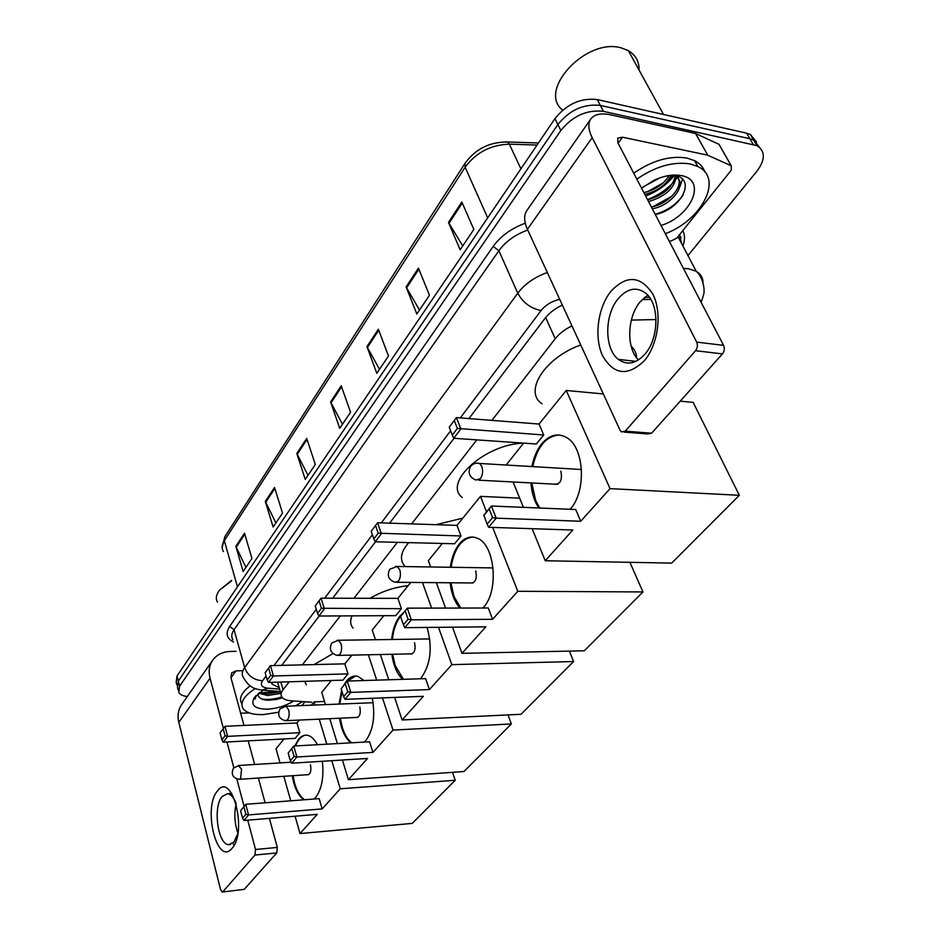 <?xml version="1.0" encoding="UTF-8"?>
<svg xmlns="http://www.w3.org/2000/svg" width="939" height="939" viewBox="0 0 939 939"><rect width="100%" height="100%" fill="white"/><g stroke="black" fill="none" stroke-linecap="round" stroke-linejoin="round"><path stroke-width="1.41" d="M289.2 681.796L283.085 689.684C280.902 692.583 280.526 695.095 281.97 697.196C283.555 699.262 286.583 700.471 291.078 700.799L311.56 702.196M571.945 325.88C564.855 329.331 559.28 333.615 555.219 338.733L491.919 420.367M476.801 439.875L411.646 523.892M397.35 542.331L353.98 598.26M340.282 615.914L302.323 664.871M656.021 319.542L631.337 320.105M187.295 696.55C182.952 695.999 180.1 694.625 178.762 692.43L179.595 686.198L560.841 130.498C572.696 115.884 586.91 109.499 603.472 111.354L756.881 145.615C765.473 151.109 765.473 159.642 756.893 171.238L687.935 255.572M177.483 687.336L178.304 681.08L557.883 124.547C569.68 109.933 583.847 103.572 600.385 105.45L749.874 138.737L753.606 140.028L759.804 147.576L753.606 140.028L749.874 138.737L600.385 105.45C583.847 103.572 569.68 109.933 557.883 124.547L178.304 681.08L177.483 687.336L178.175 690.059M673.146 175.687L664.002 184.737L673.146 175.687M271.348 682.348L272.122 684.155L279.2 687.665M562.344 305.058C554.972 308.532 549.209 312.957 545.043 318.321L468.972 418.583M454.018 438.29L389.626 523.164M375.494 541.78L332.676 598.213M319.166 616.019L281.723 665.375M650.856 299.435L642.159 299.576M277.651 682.324L276.864 682.172M647.499 199.573C660.516 194.526 670.669 186.838 677.958 176.497M176.884 684.965L176.203 682.277L177.013 675.998L554.937 118.643C566.687 104.029 580.807 97.668 597.31 99.581L746.611 133.174L750.355 134.477L756.552 142.012M418.454 268.108L429.452 295.257L416.822 313.99L406.106 286.935L418.454 268.108M461.835 202.002L473.843 229.456L460.145 249.774L448.455 222.402L461.835 202.002M306.701 438.407L315.328 464.476L305.245 479.418L296.818 453.478L306.701 438.407M274.54 487.423L282.533 513.093L273.132 527.037L265.314 501.485L274.54 487.423M244.492 533.211L251.934 558.482L243.142 571.511L235.865 546.357L244.492 533.211M378.37 329.202L388.488 355.998L376.809 373.323L366.938 346.62L378.37 329.202M341.221 385.8L350.552 412.244L339.718 428.313L330.61 401.986L341.221 385.8M342.453 424.252L330.61 401.986M379.509 369.309L366.938 346.62M245.912 567.402L235.865 546.357M275.902 522.929L265.314 501.485M308.004 475.334L296.818 453.478M462.739 245.912L448.455 222.402M419.487 310.046L406.106 286.935M232.097 848.246C217.214 867.073 202.507 807.951 217.39 791.084C231.733 770.414 247.884 831.144 232.097 848.246M236.018 803.209C233.694 797.422 230.9 794.253 227.672 793.678L222.109 796.46C212.695 806.871 217.789 844.748 228.776 844.677L233.917 842.13L237.813 833.586M237.896 833.116C234.574 823.491 233.987 813.667 236.147 803.655M304.94 701.75L301.865 705.576M236.112 651.337L230.642 651.443C223.059 651.689 217.202 654.424 213.071 659.659C209.291 664.871 208.294 671.045 210.054 678.193L223.388 728.441M212.331 660.727L182.013 704.109C178.257 709.309 177.189 715.401 178.809 722.396L220.571 889.691L222.214 892.05L244.222 889.35L222.449 892.027M254.95 855.042L255.525 849.49L277.322 847.424L276.747 852.929L254.95 855.042L222.93 891.686M226.98 741.986L233.846 767.82M236.816 779.006L244.07 806.331M247.743 820.17L255.525 849.49M276.747 852.929L244.222 889.35M277.322 847.424L269.387 818.362M265.127 802.798L258.366 778.032M254.669 764.499L248.201 740.859M243.987 725.436L230.924 677.594L231.71 672.852L235.994 670.869L241.499 670.728M240.654 713.241L249.187 712.877M302.558 701.586L295.527 705.835M278.637 712.22L263.413 714.579C252.978 714.908 246.171 712.865 242.99 708.452C239.903 702.501 243.987 695.869 255.232 688.557M255.784 695.834L255.115 699.086L256.147 695.459M258.096 695.165L258.002 693.768M258.319 695.764C259.551 698.557 262.955 700.048 268.531 700.224L276.594 699.438L282.498 697.818M293.743 700.987C285.808 705.835 277.099 708.569 267.603 709.168C255.068 709.086 250.537 705.389 254.023 698.053L262.979 690.365M259.727 692.43L267.122 693.956L280.397 691.785M258.765 693.146L267.568 695.517L280.855 693.346M241.593 703.37C238.776 698.264 241.628 692.419 250.138 685.857M217.437 602.075C215.43 598.519 216.205 594.481 219.726 589.974L231.698 580.795M219.726 589.974L231.581 580.361M267.04 693.956L280.315 691.468L264.282 690.306M268.296 700.224L282.322 697.63M260.807 692.888L278.108 691.304M261.946 699.05C267.803 699.966 274.423 699.273 281.806 696.949M306.325 684.813L304.752 681.315M314.119 664.589L332.958 653.591M294.799 745.977L298.579 739.263C301.266 736.047 304.224 734.721 307.464 735.284C311.196 736.082 314.506 739.228 317.417 744.709M322.347 761.283C324.061 777.21 321.807 789.276 315.563 797.469L313.978 799.019M322.159 808.913L248.565 814.923L243.905 820.498L317.253 814.359L300.011 833.562L412.244 823.386L455.239 780.262L340.247 788.795L322.159 808.913L319.143 798.62L245.736 804.3L248.565 814.923L245.889 814.266L242.579 818.245L243.905 820.498M303.99 799.793C298.179 795.756 294.271 787.739 292.275 775.731M340.247 788.795L331.772 760.696M326.795 744.181L319.248 719.157M314.988 705.048L314.037 701.879L311.349 705.189M299.295 720.072L296.97 722.948L299.823 732.69L295.175 738.371L223.236 742.186L221.921 739.932L225.067 735.777L227.649 736.364L299.823 732.69M284.001 738.958L276.043 748.782L280.045 762.926M283.824 776.307L290.75 800.814M295.104 816.214L300.011 833.562M455.239 780.262L452.516 772.339M324.518 701.468L314.037 701.879M242.579 818.245L240.619 810.815L245.736 804.3L240.619 810.815M245.889 814.266L243.917 806.812M223.236 742.186L227.649 736.364L224.984 726.328L220.066 732.913L224.984 726.328L296.97 722.948M223.2 728.734L225.067 735.777M220.066 732.913L221.921 739.932M304.729 799.735C300.398 796.918 297.041 791.46 294.646 783.349L293.003 775.684M307.499 774.71L307.746 774.769C310.574 773.959 311.478 770.637 310.445 764.816M295.527 745.93C298.203 739.345 301.689 735.742 305.997 735.143M353.052 628.121C350.282 624.764 349.93 620.667 352.008 615.855M370.025 598.296C381.973 591.335 394.673 587.133 408.125 585.69M343.815 685.212L346.644 680.845C349.989 676.866 353.686 675.352 357.724 676.303L364.168 680.54M372.314 698.276C375.447 716.316 373.217 730.507 365.6 740.824L364.367 742.08M372.947 752.409L296.9 756.998L291.724 763.196L367.513 758.454L348.416 779.699L463.948 771.529L511.379 723.957L393.018 730.072L372.947 752.409L369.567 741.787L293.719 746.036L296.9 756.998L294.048 756.353L290.362 760.778L291.724 763.196M350.916 742.831C345.129 738.089 341.338 729.885 339.531 718.229M339.038 704.086L341.655 690.376M393.018 730.072L382.478 697.888M376.68 680.141L368.37 654.776M351.902 655.117L344.836 663.85L348.017 673.873L342.876 680.153L268.554 682.43L267.216 680.012L270.702 675.399L273.449 675.974L348.017 673.873M331.338 680.505L321.737 692.372L325.481 704.626M329.765 718.675L337.383 743.594M342.406 760.027L348.416 779.699M511.379 723.957L508.022 714.908M290.362 760.778L288.156 753.101L293.719 746.036L288.156 753.101M294.048 756.353L291.829 748.653M268.554 682.43L273.449 675.974L270.467 665.645L265.138 672.782L270.467 665.645L344.836 663.85M268.613 668.157L270.702 675.399M265.138 672.782L267.216 680.012M351.667 742.796C347.688 739.697 344.578 734.568 342.324 727.432L340.282 718.194M356.351 717.455L356.585 717.525C359.872 716.774 360.94 713.253 359.801 706.926M339.789 704.05L342.019 691.538M346.82 681.561L355.541 676.01M404.756 565.971C399.321 559.797 400.648 552.015 408.711 542.625M436.013 524.69L462.833 518.14M391.633 639.482C392.678 629.576 395.448 621.782 399.932 616.101L403.57 612.662M427.104 627.428C432.633 647.64 430.672 664.46 421.188 677.876L420.332 678.791M429.416 689.578L350.81 692.383L345.036 699.32L423.372 696.315L402.103 719.978L521.004 714.297L573.6 661.537L451.835 664.648L429.416 689.578L425.625 678.627L347.23 681.057L350.81 692.383L347.759 691.75L343.639 696.703L345.036 699.32M402.643 679.343C397.021 673.92 393.418 665.575 391.856 654.283M451.835 664.648L438.49 627.322M431.623 608.096L422.468 582.52M410.777 582.415L397.866 598.354L401.434 608.672L395.718 615.644L318.931 616.019L317.558 613.413L321.443 608.272L401.434 608.672M383.828 615.702L372.243 630.01L375.471 639.729M380.377 654.53L388.758 679.766M394.615 697.419L402.103 719.978M573.6 661.537L569.398 651.103M343.639 696.703L341.15 688.78L347.23 681.057L341.15 688.78M347.759 691.75L345.259 683.803M318.931 616.019L324.389 608.824L321.021 598.19L315.222 605.972L321.021 598.19L397.866 598.354M319.096 600.807L321.443 608.272M315.222 605.972L317.558 613.413M411.493 639.201L410.73 639.213M403.43 679.32L395.143 665.469L392.631 654.272M410.472 653.896L410.695 653.978C414.569 653.368 415.86 649.6 414.58 642.675M392.408 639.471C393.523 629.024 396.504 620.984 401.364 615.338M462.305 497.517C442.527 482.857 484.923 444.03 523.598 443.126L506.133 465.028M450.309 567.273C451.647 557.578 454.652 549.796 459.324 543.939C464.817 537.495 470.803 535.594 477.282 538.211C495.029 544.479 499.266 591.3 483.315 607.533L482.892 608.003M492.588 619.294L411.352 619.846L404.838 627.651L485.803 626.853L461.988 653.344L584.316 650.786L642.969 591.946L517.776 591.288L492.588 619.294L488.303 608.003L407.28 608.143L411.352 619.846L408.066 619.224L403.418 624.811L404.838 627.651M459.934 608.049C454.629 602.005 451.354 593.577 450.121 582.755M517.776 591.288L492.67 527.413M486.566 511.884L480.475 496.367L456.976 525.382L460.99 535.969L454.605 543.775L375.248 541.78L373.839 538.951L378.206 533.176L460.99 535.969M442.328 543.458L428.372 560.7L430.649 566.968M436.33 582.638L445.556 608.073M452.492 627.182L461.988 653.344M642.969 591.946L629.905 562.332M519.666 498.151L480.475 496.367M403.418 624.811L400.601 616.618L407.28 608.143L400.601 616.618M408.066 619.224L405.214 611.019M375.248 541.78L381.375 533.704L377.56 522.765L371.21 531.286L377.56 522.765L456.976 525.382M375.541 525.5L378.206 533.176M371.21 531.286L373.839 538.951M472.845 567.614L471.331 567.59M460.744 608.049L454.007 596.441L450.92 582.767M470.768 582.943L470.955 583.025C475.58 582.649 477.165 578.624 475.744 570.935M451.107 567.285C454.253 548.611 461.436 538.528 472.646 537.049M631.137 346.139C634.611 349.308 636.442 353.228 636.63 357.876M542.073 403.805C523.422 391.833 544.503 357.853 580.736 344.965M531.92 466.566C533.692 457.328 536.979 449.699 541.815 443.689C549.573 434.769 557.825 432.726 566.557 437.539C584.469 447.105 586.758 491.707 570.079 509.29M580.725 521.251L496.203 518.164L488.597 527.284L572.837 530.019L545.23 560.747L671.725 563.107L739.322 495.299L610.045 488.632L580.725 521.251L575.701 509.525L491.402 506.015L496.203 518.164L492.564 517.589L487.141 524.115L488.597 527.284M538.904 507.987C534.326 501.332 531.674 492.975 530.958 482.916M610.045 488.632L566.24 390.471L539.045 424.052L543.728 434.992L536.345 444.006L453.76 438.278L452.316 435.133L457.387 428.419L543.728 434.992M513.058 481.977L523.422 507.342M532.143 528.692L545.23 560.747M739.322 495.299L693.158 402.385L680.223 401.164M603.331 393.946L566.24 390.471M487.141 524.115L483.855 515.171L491.402 506.015L483.82 515.605M492.564 517.589L489.207 509.067M453.76 438.278L460.873 428.9L456.401 417.597L449.229 427.21L456.401 417.597L539.045 424.052M454.265 420.484L457.387 428.419M449.229 427.21L452.316 435.133M558.365 468.138L555.665 467.974M539.737 508.022L535.7 500.604L531.779 482.951M554.421 484.137L554.573 484.231C560.36 484.383 562.461 480.017 560.865 471.096M532.753 466.613C537.308 446.53 546.169 435.989 559.339 435.003M644.295 360.776C627.71 376.598 613.824 374.966 602.627 355.846C593.976 337.594 597.65 308.027 610.714 291.548C626.571 274.669 640.621 275.561 652.887 294.212C662.429 312.746 658.262 344.59 644.295 360.776M618.05 298.837C604.2 315.304 604.364 349.132 618.402 359.414C627.111 365.623 635.961 363.851 644.952 354.132C658.873 338.674 659.636 304.846 646.325 293.696C636.9 286.301 627.475 288.015 618.05 298.837M638.426 359.966C626.149 348.123 627.052 317.206 640.128 301.877L647.722 295.104M707.771 155.24L695.611 133.549L707.771 155.24L731.27 165.792L731.317 170.135L676.784 238.119L670.962 241.03L669.131 241.03M694.989 133.338L610.714 114.84C601.418 112.903 594.892 114.135 591.112 118.549C587.767 123.044 588.119 129.418 592.18 137.657L696.679 342.089L723.593 345.376L617.979 143.01L617.698 138.115L622.475 137.211L707.149 155.041M695.611 133.549L719.063 144.324L720.178 146.402M590.467 119.476L527.26 209.937C523.751 214.691 523.798 221.146 527.401 229.292L620.057 430.215L621.372 431.905L625.268 431.154L651.607 433.208L647.687 433.947L624.048 432.116M723.593 345.376C724.826 348.381 724.439 351.221 722.443 353.897L695.529 350.717L625.268 431.154M695.529 350.717C697.513 348.005 697.9 345.129 696.679 342.089M722.443 353.897L651.607 433.208M562.719 110.121C537.026 90.79 586.077 37.208 621.512 47.959L628.367 50.659C635.668 55.014 639.236 61.493 639.083 70.12M636.842 179.149C655.422 166.379 673.216 161.32 690.212 163.961L697.83 166.532C723.734 178.293 701.879 220.172 665.305 233.705M633.731 173.199C652.253 160.44 670 155.393 686.972 158.069L694.578 160.663C699.766 163.339 703.217 167.154 704.943 172.107M641.537 188.152L654.213 180.194C664.119 175.675 673.11 174.138 681.198 175.581C707.36 179.772 691.503 216.216 661.021 225.489M655.293 214.515C681.151 209.597 696.409 179.032 675.399 175.769L670.704 175.311M651.373 206.991C670.317 203.622 685.975 183.398 676.186 175.957M652.312 208.798C672.993 205.172 688.604 182.131 674.988 176.391L671.209 175.253M647.617 199.796C663.239 195.3 672.418 187.518 675.141 176.462M648.556 201.592C665.951 196.251 675.129 187.694 676.115 175.933M676.092 175.746L675.963 175.041M643.884 192.648C655.363 189.842 663.803 184.126 669.19 175.511M644.811 194.432C657.546 191.169 666.326 184.772 671.15 175.253M643.203 186.838L660 177.823M680.47 175.605L679.871 175.358M647.452 191.744L662.946 183.058M650.387 199.127L667.383 189.631M653.391 206.521L671.772 196.286M679.789 186.873L682.5 179.314M655.187 214.303C667.441 210.688 676.761 204.256 683.123 195.007M280.855 682.054L283.085 689.684M545.653 317.546L555.219 338.733M683.416 268.39L688.604 268.777L696.222 271.289C700.717 273.953 702.994 277.803 703.029 282.839M233.506 641.971C226.628 638.461 225.337 633.297 229.656 626.477L493.163 246.429C500.616 236.123 511.309 228.388 525.265 223.224M682.841 230.571C685.024 235.032 685.036 240.173 682.888 246.006M179.595 686.198L177.013 675.998M753.137 144.336L746.611 133.174M603.472 111.354L597.31 99.581M560.841 130.498L554.937 118.643M681.01 237.121L680 240.501M266.077 676.045L262.556 680.74C259.927 684.954 261.781 687.454 268.108 688.24L261.746 690.118C255.971 688.78 250.208 689.203 243.365 677.442C241.569 674.636 241.992 671.35 244.656 667.606L234.069 629.717C231.475 633.532 231.088 636.9 232.907 639.811M681.784 243.905L679.39 234.867M262.556 680.74C253.776 680.153 247.814 675.787 244.656 667.606L517.753 293.191L498.891 250.701L234.069 629.717L229.656 626.477M559.679 299.283C551.78 301.219 545.571 304.987 541.052 310.586C530.652 308.368 522.882 302.569 517.753 293.191C524.713 284.048 534.561 277.146 547.32 272.486M527.741 230.032C515.229 234.597 505.605 241.487 498.891 250.701L493.163 246.429M268.108 688.24L279.622 689.097M649.506 297.334L644.483 297.417M541.052 310.586L460.31 417.902M450.626 430.778L381.316 522.894M372.396 534.749L324.648 598.202M316.279 609.329L273.965 665.563M505.323 141.883L507.6 141.989C489.642 141.883 475.474 148.961 465.087 163.233L465.122 167.224L224.315 540.711L224.808 536.768L464.969 163.409M538.434 142.986L507.6 141.989L509.325 144.172C490.768 144.817 476.038 152.494 465.122 167.224L487.681 217.848M237.473 586.828L224.315 540.711C221.792 544.749 221.487 548.376 223.4 551.557M537.038 145.052L509.325 144.172L520.922 168.809M341.573 386.809L331.009 402.901M307.03 439.405L297.194 454.37M274.845 488.397L265.667 502.365M244.774 534.174L236.194 547.226M378.757 330.211L367.36 347.547M418.876 269.141L406.564 287.886M462.293 203.047L448.948 223.353M210.054 678.193L178.809 722.396M235.994 670.869L230.971 677.805M238.365 765.508L241.558 769.135L240.607 778.56L238.964 779.335C232.755 777.985 230.888 774.346 233.353 768.419M285.127 706.234L285.996 706.21L288.625 709.814C289.576 713.886 289.224 717.22 287.58 719.79L285.538 720.706C279.2 719.11 277.298 715.295 279.845 709.25M337.183 640.245L338.404 640.269L341.033 643.778C342.101 647.992 341.726 651.525 339.895 654.377L337.289 655.422C330.868 653.521 328.967 649.506 331.596 643.403M395.483 566.37L397.197 566.463L399.744 569.809C400.953 574.175 400.53 577.943 398.476 581.1L395.131 582.274C388.687 580.009 386.821 575.795 389.532 569.644M476.965 463.138L479.559 463.455L481.789 466.413C483.221 470.979 482.74 475.075 480.345 478.702L475.709 480.017C469.383 477.176 467.645 472.716 470.486 466.613M592.18 137.657L527.401 229.292M622.475 137.211L618.097 143.244M731.188 165.745L718.981 144.289M673.885 175.933C666.596 184.924 657.183 191.626 645.656 196.04M277.604 682.148L281.113 694.226M756.881 145.615L750.355 134.477M701.116 302.299C703.522 295.597 704.473 291.959 703.957 291.372C704.626 289.588 702.748 276.406 696.222 271.289L677.97 236.651M681.456 243.271L679.683 234.504M271.606 682.336L272.122 684.155M222.167 547.625L224.808 536.768M228.776 844.677L230.501 844.525M233.283 844.267L234.68 844.138M227.672 793.678L231.722 793.385M254.939 696.808L254.023 698.053M308.673 774.628L239.621 779.3M291.172 762.222L238.999 765.473L233.705 767.973M308.426 774.722L307.746 774.769M357.771 717.384L286.454 720.659M373.112 702.712L285.996 706.21L280.198 708.792M357.536 717.478L356.585 717.525M412.256 653.861L338.58 655.387M429.745 638.931L338.404 640.269L331.948 642.933M473.08 582.966L396.974 582.297M493.116 567.919L397.197 566.463L389.896 569.175M557.719 484.313L478.573 480.169M581.499 469.512L479.559 463.455C476.061 462.645 473.162 463.537 470.838 466.143M618.402 359.414L635.938 361.351M731.27 165.792L719.063 144.324M663.497 114.464L628.367 50.659M697.83 166.532L694.578 160.663"/></g></svg>

